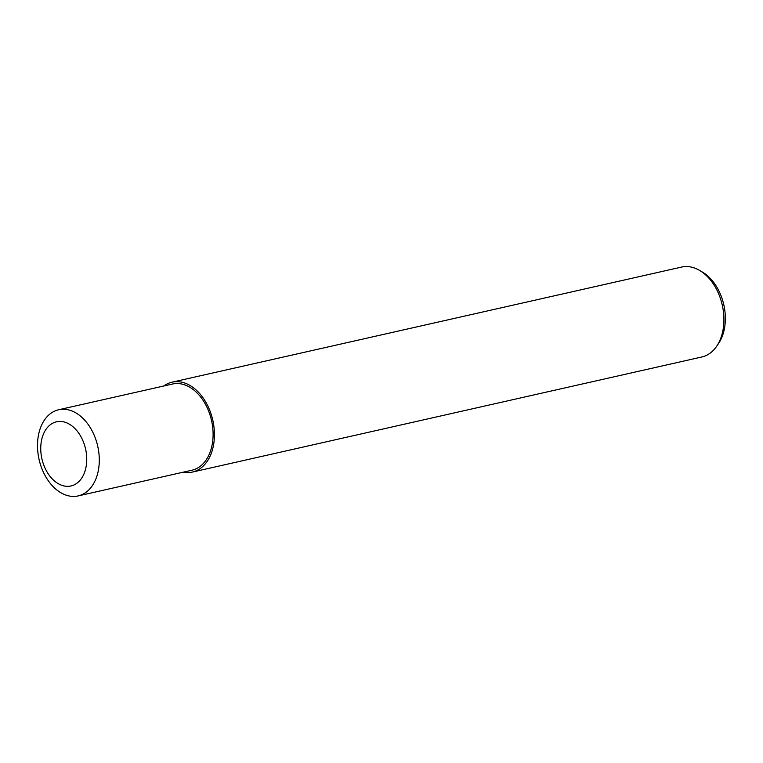 <?xml version="1.0" encoding="UTF-8"?>
<svg xmlns="http://www.w3.org/2000/svg" width="763" height="763" viewBox="0 0 763 763"><rect width="100%" height="100%" fill="white"/><g stroke="black" fill="none" stroke-linecap="round" stroke-linejoin="round"><path stroke-width="1.14" d="M183.215 472.183A46.085 31.369 -102.7 0 0 192.352 472.078L701.836 356.979A46.085 31.369 -102.7 0 0 711.602 351.981A46.085 31.369 -102.7 0 0 716.667 346.259A46.085 31.369 -102.7 0 0 699.528 270.388A46.085 31.369 -102.7 0 0 681.531 267.079L172.047 382.177A46.085 31.369 -102.7 0 0 163.749 386.011M192.352 472.078A46.085 31.369 -102.7 0 0 202.119 467.08A46.085 31.369 -102.7 0 0 210.598 412.592A46.085 31.369 -102.7 0 0 172.047 382.177M716.667 346.259L718.517 343.541A43.424 29.557 -102.7 0 0 702.361 272.048L699.528 270.388M87.487 491.124A44.168 30.072 -102.7 0 0 95.613 438.897A44.168 30.072 -102.7 0 0 58.665 409.75A44.168 30.072 -102.7 0 0 49.309 414.538A44.168 30.072 -102.7 0 0 41.183 466.765A44.168 30.072 -102.7 0 0 78.131 495.921A44.168 30.072 -102.7 0 0 87.487 491.124M77.96 482.397A32.885 22.385 -102.7 0 0 81.832 438.382A32.885 22.385 -102.7 0 0 49.528 425.373A32.885 22.385 -102.7 0 0 45.656 469.388A32.885 22.385 -102.7 0 0 77.96 482.397M58.665 409.75L172.467 384.037A44.168 30.072 77.3 0 1 209.424 413.193A44.168 30.072 77.3 0 1 201.298 465.42A44.168 30.072 77.3 0 1 191.933 470.208L78.131 495.921"/></g></svg>
